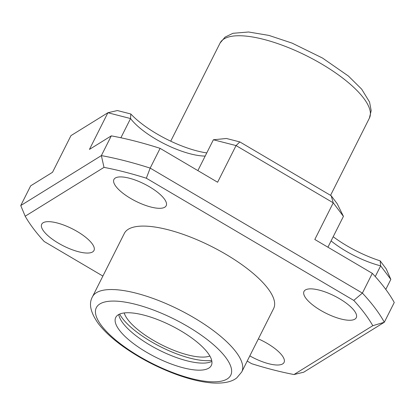 <?xml version="1.0" encoding="UTF-8"?>
<svg xmlns="http://www.w3.org/2000/svg" width="415" height="415" viewBox="0 0 415 415"><rect width="100%" height="100%" fill="white"/><g stroke="black" fill="none" stroke-linecap="round" stroke-linejoin="round"><path stroke-width="0.62" d="M120.89 137.764L130.559 118.55L107.89 112.74L89.453 149.4L111.298 135.861A208.916 68.74 26.7 0 1 160.107 148.363L150.178 168.101L362.388 293.094A208.916 68.74 26.7 0 1 384.321 322.253L303.702 372.214L293.986 374.538A200.559 65.99 26.7 0 1 251.651 363.69L247.205 361.071M327.923 247.205L343.433 216.365L333.245 202.826L314.809 239.481L372.317 273.355L362.388 293.094L353.772 300.403A200.559 65.99 26.7 0 1 372.795 325.697L293.986 374.538M331.175 195.714L333.245 202.826L236.052 145.577L213.383 139.767L226.44 138.486L239.839 141.92L331.175 195.714L337.198 203.724L343.433 216.365M160.107 148.363L217.616 182.237L236.052 145.577L239.839 141.92M372.317 273.355A208.916 68.74 26.7 0 1 394.25 302.514L384.321 322.253L372.795 325.697M385.794 289.421L390.837 279.394L380.654 265.849A50.137 16.496 26.7 0 1 331.082 240.923M206.774 152.912A58.494 19.246 26.7 0 1 130.798 113.98L117.393 110.546L107.89 112.74L70.965 135.622L52.529 172.282L30.679 185.821L20.75 205.56L101.374 155.599A208.916 68.74 26.7 0 1 150.178 168.101L146.329 178.222L353.772 300.403M111.298 135.861L101.374 155.599L103.994 167.375A200.559 65.99 26.7 0 1 146.329 178.222M390.837 279.394L386.199 268.868L380.176 260.859A58.494 19.246 26.7 0 1 333.188 236.732M124.334 233.412A83.565 27.494 26.7 0 1 211.344 246.391A83.565 27.494 26.7 0 1 273.646 308.506L241.732 371.954A83.565 27.494 26.7 0 0 179.436 309.839A83.565 27.494 26.7 0 0 92.426 296.86L124.334 233.412M143.683 315.063A53.483 17.596 26.7 0 1 193.084 338.956A53.483 17.596 26.7 0 1 211.313 365.485A53.483 17.596 26.7 0 1 155.625 357.175A53.483 17.596 26.7 0 1 115.754 317.423A53.483 17.596 26.7 0 1 143.683 315.063M103.994 167.375L25.185 216.215A200.559 65.99 26.7 0 0 44.208 241.509L102.879 276.068M305.974 298.369A29.247 9.623 26.7 0 1 304.003 291.418A29.247 9.623 26.7 0 1 334.454 295.957A29.247 9.623 26.7 0 1 356.262 317.698A29.247 9.623 26.7 0 1 333.541 316.588A29.247 9.623 26.7 0 1 305.974 298.369M258.369 338.879A29.247 9.623 26.7 0 1 284.052 362.451A29.247 9.623 26.7 0 1 249.814 355.888M43.689 231.165A29.247 9.623 26.7 0 1 41.718 224.214A29.247 9.623 26.7 0 1 72.174 228.758A29.247 9.623 26.7 0 1 93.977 250.499A29.247 9.623 26.7 0 1 71.261 249.384A29.247 9.623 26.7 0 1 43.689 231.165M115.904 186.418A29.247 9.623 26.7 0 1 113.928 179.467A29.247 9.623 26.7 0 1 144.384 184.011A29.247 9.623 26.7 0 1 166.187 205.747A29.247 9.623 26.7 0 1 143.471 204.637A29.247 9.623 26.7 0 1 115.904 186.418M375.264 276.572L380.654 265.849L380.176 260.859M197.872 170.607L213.383 139.767M205.181 156.082A50.137 16.496 26.7 0 1 130.559 118.55L130.798 113.98M209.871 356.029A50.137 16.496 26.7 0 1 161.793 344.912A50.137 16.496 26.7 0 1 124.204 312.946M211.868 361.351A53.483 17.596 26.7 0 1 159.173 350.125A53.483 17.596 26.7 0 1 118.742 314.513M211.681 360.37A56.824 18.696 26.7 0 1 160.807 346.878A56.824 18.696 26.7 0 1 119.639 314.082M20.75 205.56L25.185 216.215M101.416 325.536A75.208 24.744 26.7 0 1 170.42 317.273A75.208 24.744 26.7 0 1 218.767 381.556A75.208 24.744 26.7 0 1 101.416 325.536M220.069 43.067A83.565 27.494 26.7 0 1 307.079 56.046A83.565 27.494 26.7 0 1 369.381 118.161L371.181 110.675L369.558 102.043L361.709 89.204L348.361 76.002L322.439 58.007L292.103 43.124L268.962 35.425L248.59 31.997L232.934 33.304L225.034 37.132L220.069 43.067L170.721 141.183M92.426 296.86C88.561 303.676 90.511 312.557 98.282 323.513C104.103 331.149 112.403 338.832 123.182 346.556C139.347 358.01 157.036 367.296 176.256 374.408C189.956 379.393 202.183 382.257 212.931 383.004C226.019 383.693 233.043 380.949 236.804 377.858L241.732 371.954M330.558 195.351L369.381 118.161"/></g></svg>
